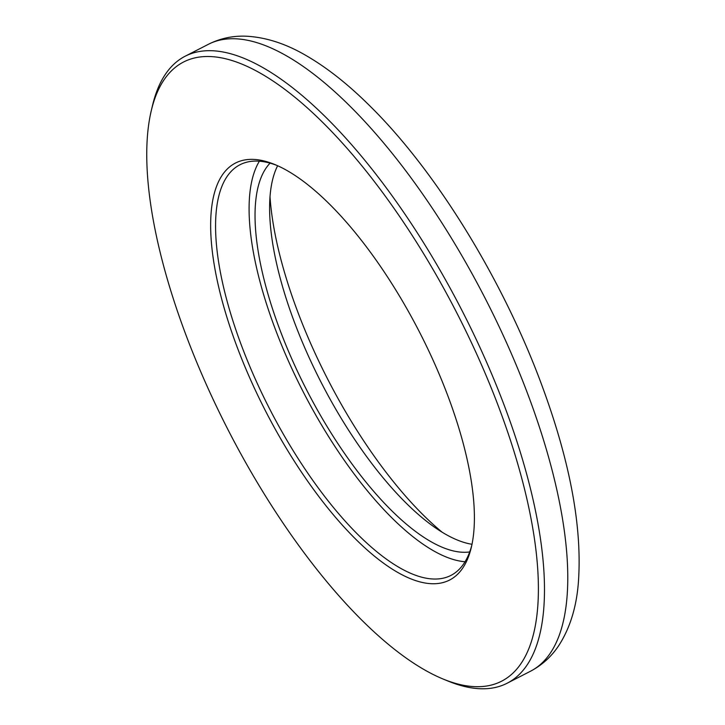 <?xml version="1.0" encoding="UTF-8"?>
<svg xmlns="http://www.w3.org/2000/svg" width="725" height="725" viewBox="0 0 725 725"><rect width="100%" height="100%" fill="white"/><g stroke="black" fill="none" stroke-linecap="round" stroke-linejoin="round"><path stroke-width="1.09" d="M235.797 343.451A234.356 86.511 62.8 0 1 274.866 164.548A234.356 86.511 62.8 0 1 449.292 399.702A234.356 86.511 62.8 0 1 471.359 547.212A234.356 86.511 62.8 0 1 369.542 552.033A234.356 86.511 62.8 0 1 235.797 343.451M276.85 165.391A230.84 85.206 -117.2 0 0 240.011 164.738A230.84 85.206 -117.2 0 0 240.319 342.381A230.84 85.206 -117.2 0 0 450.896 575.433A230.84 85.206 -117.2 0 0 471.83 545.109M184.032 329.812A348.018 128.461 -117.2 0 0 443.048 679.008A348.018 128.461 -117.2 0 0 501.057 413.341A348.018 128.461 -117.2 0 0 302.452 103.602A348.018 128.461 -117.2 0 0 151.262 110.762A348.018 128.461 -117.2 0 0 184.032 329.812M151.262 110.762L152.486 105.587A352.423 130.092 62.8 0 1 185.201 56.197A352.423 130.092 62.8 0 1 506.702 411.999A352.423 130.092 62.8 0 1 507.165 683.213A352.423 130.092 62.8 0 1 447.959 681.029L443.048 679.008M465.042 561.748A230.84 85.206 62.8 0 1 273.823 325.172A230.84 85.206 62.8 0 1 259.378 161.213M472.002 544.276A220.264 81.309 62.8 0 1 293.208 318.964A220.264 81.309 62.8 0 1 277.63 165.744M469.7 551.933A220.264 81.309 62.8 0 1 278.645 326.44A220.264 81.309 62.8 0 1 270.072 163.143M442.304 532.34A248.458 91.713 62.8 0 1 296.117 307.491A248.458 91.713 62.8 0 1 270.017 196.828M208.501 44.243C220.554 38.207 233.432 35.543 247.134 36.25C266.51 37.455 286.121 43.872 305.986 55.499C326.921 67.588 348.181 84.363 369.75 105.814C436.713 171.644 504.228 282.088 542.762 387.739C570.793 464.227 582.61 529.739 578.233 584.296C576.194 607.786 569.904 627.913 559.356 644.67C551.961 656.143 542.327 664.997 530.464 671.25A352.423 130.092 -117.2 0 0 529.993 400.037A352.423 130.092 -117.2 0 0 208.501 44.243L185.201 56.197M507.165 683.213L530.464 671.25"/></g></svg>
